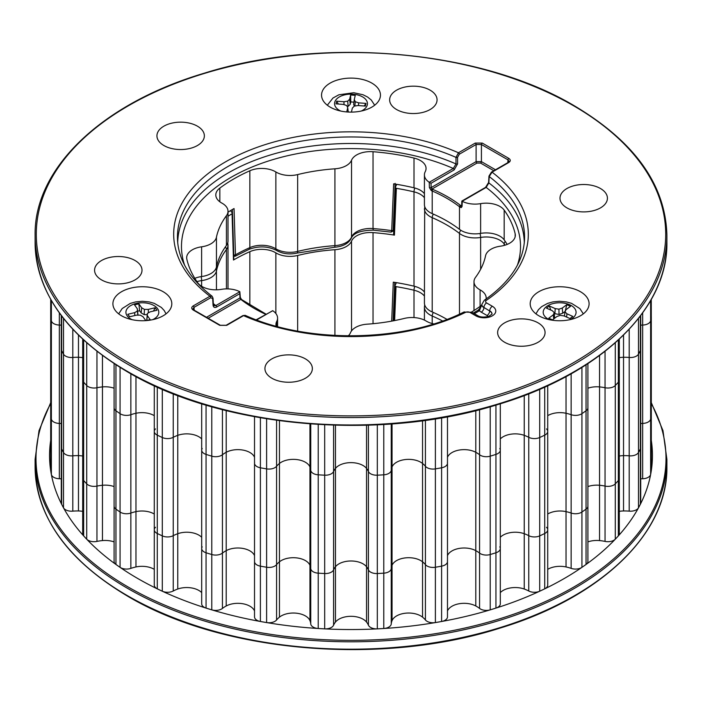 <?xml version="1.0" encoding="UTF-8"?>
<svg xmlns="http://www.w3.org/2000/svg" width="702" height="702" viewBox="0 0 702 702"><rect width="100%" height="100%" fill="white"/><g stroke="black" fill="none" stroke-linecap="round" stroke-linejoin="round"><path stroke-width="1.05" d="M600.473 188.522A23.71 13.689 0 0 0 574.631 185.556A23.71 13.689 0 0 0 559.994 198.201A23.71 13.689 0 0 0 566.944 207.889A23.71 13.689 0 0 0 592.786 210.854A23.71 13.689 0 0 0 607.423 198.201A23.71 13.689 0 0 0 600.473 188.522M430.124 90.172A23.71 13.689 0 0 0 404.282 87.206A23.71 13.689 0 0 0 389.645 99.851A23.71 13.689 0 0 0 396.586 109.53A23.71 13.689 0 0 0 422.428 112.495A23.71 13.689 0 0 0 437.065 99.851A23.71 13.689 0 0 0 430.124 90.172M197.411 126.167A23.71 13.689 0 0 0 171.569 123.201A23.71 13.689 0 0 0 156.932 135.855A23.71 13.689 0 0 0 163.882 145.533A23.71 13.689 0 0 0 189.724 148.499A23.71 13.689 0 0 0 204.361 135.855A23.71 13.689 0 0 0 197.411 126.167M135.056 260.521A23.71 13.689 0 0 0 109.214 257.555A23.71 13.689 0 0 0 94.577 270.2A23.71 13.689 0 0 0 101.527 279.887A23.71 13.689 0 0 0 127.369 282.853A23.71 13.689 0 0 0 142.006 270.2A23.71 13.689 0 0 0 135.056 260.521M305.414 358.88A23.71 13.689 0 0 0 279.572 355.905A23.71 13.689 0 0 0 264.935 368.559A23.71 13.689 0 0 0 271.876 378.238A23.71 13.689 0 0 0 297.718 381.204A23.71 13.689 0 0 0 312.355 368.559A23.71 13.689 0 0 0 305.414 358.88M538.118 322.876A23.71 13.689 0 0 0 512.276 319.91A23.71 13.689 0 0 0 497.639 332.555A23.71 13.689 0 0 0 504.589 342.234A23.71 13.689 0 0 0 530.431 345.208A23.71 13.689 0 0 0 545.068 332.555A23.71 13.689 0 0 0 538.118 322.876M580.466 291.725A29.449 17.006 0 0 0 548.034 288.127A29.449 17.006 0 0 0 530.203 304.168A29.449 17.006 0 0 0 538.82 315.768A29.449 17.006 0 0 0 570.577 319.533A29.449 17.006 0 0 0 589.083 304.168A29.449 17.006 0 0 0 580.466 291.725M371.823 83.09A29.449 17.006 0 0 0 339.399 79.484A29.449 17.006 0 0 0 321.56 95.533A29.449 17.006 0 0 0 330.177 107.134A29.449 17.006 0 0 0 361.934 110.898A29.449 17.006 0 0 0 380.44 95.533A29.449 17.006 0 0 0 371.823 83.09M163.18 291.725A29.449 17.006 0 0 0 130.756 288.127A29.449 17.006 0 0 0 112.917 304.168A29.449 17.006 0 0 0 121.534 315.768A29.449 17.006 0 0 0 153.29 319.533A29.449 17.006 0 0 0 171.797 304.168A29.449 17.006 0 0 0 163.18 291.725M82.704 511.354A17.085 9.863 0 0 0 78.466 510.959A30.537 17.629 0 0 0 72.806 511.144A8.406 4.853 180 0 1 63.513 507.809A301.421 174.026 180 0 1 61.636 504.22A8.406 4.853 180 0 1 61.293 502.86L61.293 447.543A8.406 4.853 0 0 0 61.636 448.894A8.406 4.853 180 0 1 61.293 447.543L61.293 349.184A8.406 4.853 0 0 0 61.636 350.544A301.421 174.026 0 0 0 63.513 354.133A8.406 4.853 0 0 0 65.593 356.107A8.406 4.853 0 0 0 72.806 357.467A30.537 17.629 180 0 1 78.466 357.274A17.085 9.863 180 0 1 82.704 357.669A17.085 9.863 180 0 0 78.466 357.274L78.466 335.126M61.293 478.834A30.537 17.629 0 0 0 59.345 478.746A8.406 4.853 180 0 1 51.369 474.42A301.421 174.026 180 0 1 50.728 470.691A8.406 4.853 180 0 1 50.702 470.27L50.702 414.943A8.406 4.853 0 0 0 50.728 415.365A8.406 4.853 180 0 1 50.702 414.943L50.702 316.593A8.406 4.853 0 0 0 50.728 317.014A301.421 174.026 0 0 0 51.369 320.744A8.406 4.853 0 0 0 53.782 323.648A8.406 4.853 0 0 0 59.345 325.061A30.537 17.629 180 0 1 61.293 325.149A30.537 17.629 180 0 0 59.345 325.061L59.345 312.908M254.615 462.434A8.406 4.853 0 0 0 254.519 463.171A8.406 4.853 0 0 0 256.985 466.602A8.406 4.853 0 0 0 260.398 467.795A301.421 174.026 0 0 0 266.611 468.883A8.406 4.853 0 0 0 276.579 466.286A30.537 17.629 180 0 1 279.457 463.46A17.085 9.863 180 0 1 296.656 459.547A17.085 9.863 180 0 1 309.959 466.962A30.537 17.629 180 0 1 310.74 470.208A8.406 4.853 0 0 0 313.197 473.42A8.406 4.853 0 0 0 318.225 474.815A301.421 174.026 0 0 0 324.684 475.184A8.406 4.853 0 0 0 333.582 471.507A30.537 17.629 180 0 1 335.451 468.409A17.085 9.863 180 0 1 351 462.636A17.085 9.863 180 0 1 366.549 468.409A30.537 17.629 180 0 1 368.418 471.507A8.406 4.853 0 0 0 370.63 473.78A8.406 4.853 0 0 0 377.316 475.184A301.421 174.026 0 0 0 383.775 474.815A8.406 4.853 0 0 0 391.26 470.208A30.537 17.629 180 0 1 392.041 466.962A17.085 9.863 180 0 1 405.344 459.547A17.085 9.863 180 0 1 422.543 463.46A30.537 17.629 180 0 1 425.421 466.286A8.406 4.853 0 0 0 427.088 467.664A8.406 4.853 0 0 0 435.389 468.883A301.421 174.026 0 0 0 441.602 467.795A8.406 4.853 0 0 0 447.481 463.171A8.406 4.853 0 0 0 447.385 462.434M202.194 448.499A8.406 4.853 0 0 0 201.693 450.149A8.406 4.853 0 0 0 204.159 453.58A8.406 4.853 0 0 0 206.055 454.405A301.421 174.026 0 0 0 211.785 456.168A8.406 4.853 0 0 0 222.437 454.738A30.537 17.629 180 0 1 226.211 452.29A17.085 9.863 180 0 1 242.866 450.07A17.085 9.863 180 0 1 254.519 457.283A17.085 9.863 180 0 0 242.866 450.07A17.085 9.863 180 0 0 226.211 452.29L226.211 410.617M114.101 541.9A17.085 9.863 0 0 0 102.448 540.584A30.537 17.629 0 0 0 96.955 541.409A8.406 4.853 180 0 1 86.715 539.18A301.421 174.026 180 0 1 83.652 535.88A8.406 4.853 180 0 1 82.704 533.634L82.704 478.316A8.406 4.853 0 0 0 83.652 480.554A8.406 4.853 180 0 1 82.704 478.316L82.704 379.957A8.406 4.853 0 0 0 83.652 382.204A301.421 174.026 0 0 0 86.715 385.503A8.406 4.853 0 0 0 88.145 386.6A8.406 4.853 0 0 0 96.955 387.732A30.537 17.629 180 0 1 102.448 386.907A17.085 9.863 180 0 1 114.101 388.224A17.085 9.863 180 0 0 102.448 386.907L102.448 355.519M155.493 428.913A8.406 4.853 0 0 0 154.282 431.432A8.406 4.853 0 0 0 156.739 434.863A8.406 4.853 0 0 0 157.283 435.152A301.421 174.026 0 0 0 162.302 437.522A8.406 4.853 0 0 0 173.236 437.32A30.537 17.629 180 0 1 177.764 435.345A17.085 9.863 180 0 1 201.693 438.934A17.085 9.863 180 0 0 177.764 435.345L177.764 395.551M154.282 569.348A17.085 9.863 0 0 0 154.045 569.208A17.085 9.863 0 0 0 135.969 566.944A30.537 17.629 0 0 0 130.862 568.374A8.406 4.853 180 0 1 120.068 567.339A301.421 174.026 180 0 1 115.953 564.443A8.406 4.853 180 0 1 114.101 561.407L114.101 506.081A8.406 4.853 0 0 0 115.953 509.125A8.406 4.853 180 0 1 114.101 506.081L114.101 407.73A8.406 4.853 0 0 0 115.953 410.767A301.421 174.026 0 0 0 120.068 413.662A8.406 4.853 0 0 0 120.569 413.978A8.406 4.853 0 0 0 130.862 414.698A30.537 17.629 180 0 1 135.969 413.267A17.085 9.863 180 0 1 154.282 415.672A17.085 9.863 180 0 0 135.969 413.267L135.969 376.605M499.806 546.849A8.406 4.853 180 0 1 500.307 548.508A8.406 4.853 180 0 1 495.945 552.764A301.421 174.026 180 0 1 490.215 554.527A8.406 4.853 180 0 1 479.563 553.097A8.406 4.853 0 0 0 480.387 553.65A8.406 4.853 0 0 0 490.215 554.527A301.421 174.026 0 0 0 495.945 552.764A8.406 4.853 0 0 0 500.307 548.508L500.307 603.825A8.406 4.853 180 0 1 495.945 608.081A301.421 174.026 180 0 1 490.215 609.854A8.406 4.853 180 0 1 479.563 608.423A30.537 17.629 0 0 0 476.544 606.396A30.537 17.629 0 0 0 475.789 605.975L475.789 550.649A30.537 17.629 180 0 1 479.563 553.097A30.537 17.629 0 0 0 476.544 551.07A30.537 17.629 0 0 0 475.789 550.649A17.085 9.863 0 0 0 459.134 548.429A17.085 9.863 0 0 0 447.481 555.642A17.085 9.863 180 0 1 459.134 548.429A17.085 9.863 180 0 1 475.789 550.649L475.789 452.29A17.085 9.863 180 0 0 459.134 450.07A17.085 9.863 180 0 0 447.481 457.283A17.085 9.863 180 0 1 459.134 450.07A17.085 9.863 180 0 1 475.789 452.29A30.537 17.629 180 0 1 479.563 454.738A8.406 4.853 0 0 0 480.387 455.3A8.406 4.853 0 0 0 490.215 456.168A301.421 174.026 0 0 0 495.945 454.405A8.406 4.853 0 0 0 500.307 450.149A8.406 4.853 0 0 0 499.806 448.499M486.126 298.982A19.445 11.223 180 0 0 486.196 298.043A19.445 11.223 180 0 0 480.098 289.882A19.445 11.223 180 0 1 479.694 289.654A19.445 11.223 180 0 1 473.999 281.721A19.445 11.223 180 0 1 475.57 277.299A135.512 78.238 180 0 0 485.556 255.782A19.445 11.223 180 0 1 500.377 246.191A19.445 11.223 180 0 0 515.329 235.275A19.445 11.223 180 0 0 515.163 233.784A165.628 95.63 180 0 0 504.185 210.126L504.185 239.873A165.628 95.63 180 0 1 507.177 244.41M206.502 317.295L239.979 297.964L239.751 291.663A19.445 11.223 180 0 0 221.376 289.356A19.445 11.223 180 0 1 202.053 286.539A19.445 11.223 180 0 1 197.815 282.871A165.628 95.63 180 0 1 186.837 259.213A19.445 11.223 180 0 1 186.671 257.722A19.445 11.223 180 0 1 201.623 246.806A19.445 11.223 180 0 0 216.444 237.215A135.512 78.238 180 0 1 226.43 215.698A19.445 11.223 180 0 0 228.001 211.276A19.445 11.223 180 0 0 221.902 203.115A19.445 11.223 180 0 1 221.499 202.887A19.445 11.223 180 0 1 215.804 194.954A19.445 11.223 180 0 1 219.849 188.092A165.628 95.63 180 0 1 249.842 170.779A19.445 11.223 180 0 1 275.86 171.964A19.445 11.223 180 0 0 297.648 174.579A135.512 78.238 180 0 1 334.915 168.813A19.445 11.223 180 0 0 351.526 160.258A19.445 11.223 180 0 1 373.034 151.72A165.628 95.63 180 0 1 414.005 158.064A19.445 11.223 180 0 1 426.053 168.445A19.445 11.223 180 0 1 425.236 171.657A19.445 11.223 180 0 0 424.42 174.877L424.42 204.633A19.445 11.223 180 0 0 432.213 213.619A135.512 78.238 180 0 1 459.485 229.361L459.485 206.739A135.512 78.238 0 0 0 446.823 198.306A135.512 78.238 0 0 0 432.213 190.997L432.213 213.619M348.28 335.872A19.445 11.223 180 0 0 350.473 332.739A19.445 11.223 180 0 1 367.085 324.184A135.512 78.238 180 0 0 404.352 318.418A19.445 11.223 180 0 1 425.754 320.805A19.445 11.223 180 0 1 426.14 321.033A19.445 11.223 180 0 0 426.535 321.27A19.445 11.223 180 0 0 433.713 323.894M462.153 201.255L462.249 201.334A19.445 11.223 180 0 0 480.624 203.641L480.624 233.389A19.445 11.223 180 0 1 461.302 230.572A19.445 11.223 180 0 1 459.485 229.361M424.42 174.877A19.445 11.223 180 0 0 429.229 182.274L429.387 187.609L431.23 190.54A1.202 0.641 -63.7 0 1 432.011 189.031A18.243 10.53 0 0 0 432.932 189.452A136.723 78.931 180 0 1 447.674 196.832A136.723 78.931 180 0 1 460.451 205.344A18.243 10.53 0 0 0 461.188 205.879A1.202 0.746 124 0 0 460.275 207.309L461.302 207.573L462.065 206.476L462.249 201.334M517.444 265.066A169.524 97.876 0 0 0 486.161 187.425A1.202 0.693 60 0 0 485.565 187.364L488.61 182.459L488.969 176.105L491.444 172.104A1.202 0.693 60 0 1 492.049 172.165L489.215 176.562L488.855 182.915L486.161 187.425L462.162 201.281M480.624 203.641A19.445 11.223 180 0 1 504.185 210.126M481.458 305.414A165.628 95.63 180 0 1 471.533 312.083M276.158 326.184A19.445 11.223 180 0 1 275.947 324.552A19.445 11.223 180 0 1 276.763 321.34A19.445 11.223 180 0 0 277.58 318.12L277.58 326.57M256.204 319.779L272.771 310.723A19.445 11.223 180 0 1 277.58 318.12M245.217 315.338L243.541 315.637A1.202 0.693 -120 0 0 242.936 315.575L245.217 315.338C307.581 343.796 404.185 342.33 463.846 312.065A3.764 1.983 64 0 1 465.496 312.372A177.316 102.378 180 0 1 243.541 315.637L226.746 325.333L219.726 325.333A1.202 0.693 -60 0 1 220.323 325.272L193.761 309.933L192.91 308.977L194.006 307.379A1.202 0.693 -120 0 0 193.155 305.94L209.951 296.244L212.092 296.218C190.049 279.08 178.51 260.223 177.492 239.645A173.561 100.202 0 0 1 271.937 147.964A173.561 100.202 0 0 1 455.975 157.371L458.459 152.773A1.202 0.693 60 0 1 459.31 154.212L457.555 157.309L457.581 163.882L454.168 169.902L431.019 183.275L431.133 187.601L476.105 161.635L481.423 161.635A1.202 0.693 -60 0 1 480.572 163.075L476.956 163.075A1.202 0.693 60 0 1 476.105 161.635L476.105 144.515L459.31 154.212M651.298 414.943L651.298 470.27A8.406 4.853 180 0 1 651.272 470.691A301.421 174.026 180 0 1 650.631 474.42A8.406 4.853 180 0 1 642.655 478.746L642.655 423.42A8.406 4.853 0 0 0 650.631 419.094A8.406 4.853 180 0 1 642.655 423.42A30.537 17.629 0 0 0 640.707 423.508A30.537 17.629 180 0 1 642.655 423.42L642.655 325.061A30.537 17.629 180 0 0 640.707 325.149A30.537 17.629 180 0 1 642.655 325.061A8.406 4.853 0 0 0 650.631 320.744A301.421 174.026 0 0 0 651.272 317.014A8.406 4.853 0 0 0 651.298 316.593L651.298 414.943A8.406 4.853 180 0 1 651.272 415.365A8.406 4.853 0 0 0 651.298 414.943L651.298 316.593A8.406 4.853 0 0 1 651.272 317.014L651.272 299.447M623.534 335.126L623.534 357.274A30.537 17.629 180 0 1 629.194 357.467A8.406 4.853 0 0 0 638.487 354.133A301.421 174.026 0 0 0 640.364 350.544A8.406 4.853 0 0 0 640.707 349.184L640.707 447.543A8.406 4.853 180 0 1 640.364 448.894A301.421 174.026 180 0 1 638.487 452.483A8.406 4.853 180 0 1 629.194 455.826A8.406 4.853 0 0 0 638.487 452.483A301.421 174.026 0 0 0 640.364 448.894A8.406 4.853 0 0 0 640.707 447.543L640.707 502.86A8.406 4.853 180 0 1 640.364 504.22A301.421 174.026 180 0 1 638.487 507.809A8.406 4.853 180 0 1 629.194 511.144A30.537 17.629 0 0 0 623.534 510.959L623.534 455.633A30.537 17.629 180 0 1 629.194 455.826A30.537 17.629 0 0 0 623.534 455.633A17.085 9.863 0 0 0 619.296 456.028A17.085 9.863 180 0 1 623.534 455.633L623.534 357.274A17.085 9.863 180 0 0 619.296 357.669A17.085 9.863 180 0 1 623.534 357.274A30.537 17.629 180 0 1 629.194 357.467A8.406 4.853 0 0 0 638.487 354.133A301.421 174.026 0 0 0 640.364 350.544A8.406 4.853 0 0 0 640.707 349.184L640.707 315.558M599.552 355.519L599.552 386.907A30.537 17.629 180 0 1 605.045 387.732A8.406 4.853 0 0 0 615.285 385.503A301.421 174.026 0 0 0 618.348 382.204A8.406 4.853 0 0 0 619.296 379.957L619.296 478.316A8.406 4.853 180 0 1 618.348 480.554A301.421 174.026 180 0 1 615.285 483.862A8.406 4.853 180 0 1 605.045 486.091A8.406 4.853 0 0 0 615.285 483.862A301.421 174.026 0 0 0 618.348 480.554A8.406 4.853 0 0 0 619.296 478.316L619.296 533.634A8.406 4.853 180 0 1 618.348 535.88A301.421 174.026 180 0 1 615.285 539.18A8.406 4.853 180 0 1 605.045 541.409A30.537 17.629 0 0 0 599.552 540.584L599.552 485.266A30.537 17.629 180 0 1 605.045 486.091A30.537 17.629 0 0 0 599.552 485.266A17.085 9.863 0 0 0 587.899 486.583A17.085 9.863 180 0 1 599.552 485.266L599.552 386.907A17.085 9.863 180 0 0 587.899 388.224A17.085 9.863 180 0 1 599.552 386.907A30.537 17.629 180 0 1 605.045 387.732A8.406 4.853 0 0 0 615.285 385.503A301.421 174.026 0 0 0 618.348 382.204A8.406 4.853 0 0 0 619.296 379.957L619.296 339.189M566.031 376.605L566.031 413.267A30.537 17.629 180 0 1 571.138 414.698A8.406 4.853 0 0 0 581.932 413.662A301.421 174.026 0 0 0 586.047 410.767A8.406 4.853 0 0 0 587.899 407.73L587.899 506.081A8.406 4.853 180 0 1 586.047 509.125A301.421 174.026 180 0 1 581.932 512.021A8.406 4.853 180 0 1 571.138 513.048A8.406 4.853 0 0 0 581.932 512.021A301.421 174.026 0 0 0 586.047 509.125A8.406 4.853 0 0 0 587.899 506.081L587.899 561.407A8.406 4.853 180 0 1 586.047 564.443A301.421 174.026 180 0 1 581.932 567.339A8.406 4.853 180 0 1 571.138 568.374A30.537 17.629 0 0 0 566.031 566.944L566.031 511.626A30.537 17.629 180 0 1 571.138 513.048A30.537 17.629 0 0 0 566.031 511.626A17.085 9.863 0 0 0 547.718 514.022A17.085 9.863 180 0 1 566.031 511.626L566.031 413.267A17.085 9.863 180 0 0 547.718 415.672A17.085 9.863 180 0 1 566.031 413.267A30.537 17.629 180 0 1 571.138 414.698A8.406 4.853 0 0 0 581.932 413.662A301.421 174.026 0 0 0 586.047 410.767A8.406 4.853 0 0 0 587.899 407.73L587.899 363.618M546.507 527.272A8.406 4.853 180 0 1 547.718 529.782A8.406 4.853 180 0 1 544.717 533.502A301.421 174.026 180 0 1 539.698 535.88A8.406 4.853 180 0 1 528.764 535.679A8.406 4.853 0 0 0 539.698 535.88A301.421 174.026 0 0 0 544.717 533.502A8.406 4.853 0 0 0 547.718 529.782L547.718 585.108A8.406 4.853 180 0 1 544.717 588.829A301.421 174.026 180 0 1 539.698 591.207A8.406 4.853 180 0 1 528.764 591.005A30.537 17.629 0 0 0 524.236 589.022L524.236 533.704A30.537 17.629 180 0 1 528.764 535.679A30.537 17.629 0 0 0 524.236 533.704A17.085 9.863 0 0 0 500.307 537.293A17.085 9.863 180 0 1 524.236 533.704L524.236 435.345A17.085 9.863 180 0 0 500.307 438.934A17.085 9.863 180 0 1 524.236 435.345A30.537 17.629 180 0 1 528.764 437.32A8.406 4.853 0 0 0 539.698 437.522A301.421 174.026 0 0 0 544.717 435.152A8.406 4.853 0 0 0 547.718 431.432A8.406 4.853 0 0 0 546.507 428.913M216.444 237.215L216.444 266.962A135.512 78.238 180 0 1 226.43 245.454L226.43 215.698M228.001 212.215A165.628 95.63 180 0 1 234.047 208.538L235.468 254.923A1.202 0.746 180 0 1 233.775 254.914L233.775 254.844A1.202 0.72 -1.8 0 0 235.468 254.817A165.628 95.63 180 0 1 249.842 247.622A19.445 11.223 180 0 1 275.465 248.569A19.445 11.223 180 0 1 275.86 248.806L275.86 171.964M480.624 233.389A19.445 11.223 180 0 1 504.185 239.873M373.034 151.72L373.034 228.562A165.628 95.63 180 0 1 391.707 230.642L393.647 183.845A165.628 95.63 180 0 1 414.005 187.811A19.445 11.223 180 0 1 424.42 193.691M194.823 278.334A19.445 11.223 180 0 1 201.623 276.553L201.623 246.806M228.001 211.276L228.001 241.032A19.445 11.223 180 0 1 226.43 245.454M216.444 266.962A19.445 11.223 180 0 1 201.623 276.553M219.726 325.333L193.155 309.994C191.269 308.643 191.269 307.292 193.155 305.94M475.254 143.076L482.274 143.076A1.202 0.693 120 0 0 481.423 144.515L476.105 144.515A1.202 0.693 60 0 0 475.254 143.076L458.459 152.773A177.316 102.378 180 0 0 225.614 161.811A177.316 102.378 180 0 0 209.951 296.244A1.202 0.693 -120 0 1 210.802 297.683L194.006 307.379L194.182 310.179M482.274 143.076L508.845 158.415C510.731 159.766 510.731 161.118 508.845 162.469L492.049 172.165A177.316 102.378 180 0 1 486.398 300.307A3.37 1.948 0 0 0 486.591 302.939L492.356 306.274A11.688 6.748 180 0 1 492.356 315.812A11.688 6.748 180 0 1 475.824 315.812L470.059 312.487A3.37 1.948 0 0 0 465.496 312.372M429.229 182.274L453.317 168.462L456.002 163.943L455.975 157.371A1.202 0.649 -0.2 0 0 457.555 157.309M391.707 230.747L391.707 230.642A1.202 0.702 2.4 0 0 393.173 230.186L393.164 230.256A1.202 0.737 -178.2 0 1 391.707 230.747L391.084 232.116L392.988 231.09L393.752 229.431M297.648 174.579L297.648 251.413A3.764 1.211 76.1 0 1 297.078 253.071C289.47 254.729 282.66 253.878 276.632 250.517L276.246 250.289C267.734 246.13 258.678 245.814 249.078 249.333L235.223 256.239L235.468 254.923M235.223 256.239L234.038 256.23L233.669 254.852M393.778 228.949L392.98 231.081M488.109 316.584A4.159 2.396 0 0 0 487.03 315.496L481.256 312.162A10.899 6.292 180 0 1 479.405 310.732L481.335 305.914M474.341 313.689A177.053 102.22 180 0 0 479.405 310.732A3.764 2.229 -121.3 0 0 477.448 310.591L473.253 313.057M239.847 293.647L216.69 307.011C214.593 308.002 213.373 307.353 213.039 305.063A1.202 0.693 -3.2 0 0 213.39 304.536L213.838 305.712L215.839 305.572L239.838 291.716L240.33 297.472A1.202 0.676 -1.8 0 1 239.979 297.964L240.812 299.412A1.202 0.746 -56 0 1 241.488 299.403L240.33 297.472M213.039 305.063L212.68 298.692L210.802 297.683M508.845 162.469A1.202 0.693 60 0 0 508.239 162.408L509.09 161.451L507.994 159.854L481.423 144.515L481.423 161.635L495.498 169.761M216.69 307.011A1.202 0.693 -120 0 0 215.839 305.572A169.524 97.876 0 0 1 213.338 303.615M226.746 325.333A1.202 0.693 -120 0 0 226.141 325.272L220.323 325.272M193.155 309.994A1.202 0.693 -60 0 1 193.761 309.933M476.956 163.075L432.011 189.031L431.133 187.601A1.202 0.667 -1.6 0 1 429.387 187.609M429.317 182.318L431.019 183.275M184.556 265.066A169.524 97.876 0 0 1 261.407 163.408A169.524 97.876 0 0 1 453.317 168.462A1.202 0.693 60 0 1 454.168 169.902M508.845 158.415A1.202 0.693 120 0 0 507.994 159.854L507.818 162.645M63.513 507.809L63.513 452.483A8.406 4.853 0 0 0 65.593 454.457A8.406 4.853 0 0 0 72.806 455.826A30.537 17.629 180 0 1 78.466 455.633A17.085 9.863 180 0 1 82.704 456.028A17.085 9.863 0 0 0 78.466 455.633A30.537 17.629 0 0 0 72.806 455.826A8.406 4.853 180 0 1 63.513 452.483A301.421 174.026 180 0 1 61.636 448.894A301.421 174.026 0 0 0 63.513 452.483L63.513 354.133A8.406 4.853 0 0 0 65.593 356.107A8.406 4.853 0 0 0 72.806 357.467A30.537 17.629 180 0 1 78.466 357.274L78.466 510.959M51.369 474.42L51.369 419.094A8.406 4.853 0 0 0 53.782 422.007A8.406 4.853 0 0 0 59.345 423.42A30.537 17.629 180 0 1 61.293 423.508A30.537 17.629 0 0 0 59.345 423.42A8.406 4.853 180 0 1 51.369 419.094A301.421 174.026 180 0 1 50.728 415.365A301.421 174.026 0 0 0 51.369 419.094L51.369 320.744A8.406 4.853 0 0 0 53.782 323.648A8.406 4.853 0 0 0 59.345 325.061L59.345 478.746M447.385 560.793A8.406 4.853 180 0 1 447.481 561.521L447.481 616.847A8.406 4.853 180 0 1 441.602 621.481A301.421 174.026 180 0 1 435.389 622.569A8.406 4.853 180 0 1 425.421 619.963A30.537 17.629 0 0 0 422.543 617.137A17.085 9.863 0 0 0 420.752 615.926A17.085 9.863 0 0 0 403.992 613.408A17.085 9.863 0 0 0 392.041 620.638A30.537 17.629 0 0 0 391.26 623.885A8.406 4.853 180 0 1 383.775 628.492A301.421 174.026 180 0 1 377.316 628.86A8.406 4.853 180 0 1 368.418 625.184A30.537 17.629 0 0 0 366.549 622.086A17.085 9.863 0 0 0 363.083 619.199A17.085 9.863 0 0 0 335.451 622.086A30.537 17.629 0 0 0 333.582 625.184A8.406 4.853 180 0 1 324.684 628.86A301.421 174.026 180 0 1 318.225 628.492A8.406 4.853 180 0 1 310.74 623.885A30.537 17.629 0 0 0 309.959 620.638A17.085 9.863 0 0 0 305.414 615.926A17.085 9.863 0 0 0 279.457 617.137A30.537 17.629 0 0 0 276.579 619.963A8.406 4.853 180 0 1 266.611 622.569A301.421 174.026 180 0 1 260.398 621.481L260.398 467.795A8.406 4.853 0 0 1 256.985 466.602A8.406 4.853 0 0 1 254.519 463.171L254.519 561.521A8.406 4.853 0 0 0 256.985 564.961A8.406 4.853 0 0 0 260.398 566.154A301.421 174.026 0 0 0 266.611 567.242A8.406 4.853 0 0 0 276.579 564.636A30.537 17.629 180 0 1 279.457 561.811A17.085 9.863 180 0 1 296.656 557.897A17.085 9.863 180 0 1 309.959 565.321A30.537 17.629 180 0 1 310.74 568.559A8.406 4.853 0 0 0 313.197 571.779A8.406 4.853 0 0 0 318.225 573.165A301.421 174.026 0 0 0 324.684 573.534A8.406 4.853 0 0 0 333.582 569.857A30.537 17.629 180 0 1 335.451 566.768A17.085 9.863 180 0 1 351 560.986A17.085 9.863 180 0 1 366.549 566.768A30.537 17.629 180 0 1 368.418 569.857A8.406 4.853 0 0 0 370.63 572.13A8.406 4.853 0 0 0 377.316 573.534A301.421 174.026 0 0 0 383.775 573.165A8.406 4.853 0 0 0 391.26 568.559A30.537 17.629 180 0 1 392.041 565.321A17.085 9.863 180 0 1 405.344 557.897A17.085 9.863 180 0 1 422.543 561.811A30.537 17.629 180 0 1 425.421 564.636A8.406 4.853 0 0 0 427.088 566.014A8.406 4.853 0 0 0 435.389 567.242A301.421 174.026 0 0 0 441.602 566.154A8.406 4.853 0 0 0 447.481 561.521A8.406 4.853 180 0 1 441.602 566.154A301.421 174.026 180 0 1 435.389 567.242A8.406 4.853 180 0 1 425.421 564.636A30.537 17.629 0 0 0 422.543 561.811A17.085 9.863 0 0 0 420.752 560.6A17.085 9.863 0 0 0 403.992 558.081A17.085 9.863 0 0 0 392.041 565.321A30.537 17.629 0 0 0 391.26 568.559A8.406 4.853 180 0 1 383.775 573.165A301.421 174.026 180 0 1 377.316 573.534A8.406 4.853 180 0 1 368.418 569.857A30.537 17.629 0 0 0 366.549 566.768A17.085 9.863 0 0 0 363.083 563.873A17.085 9.863 0 0 0 335.451 566.768A30.537 17.629 0 0 0 333.582 569.857A8.406 4.853 180 0 1 324.684 573.534A301.421 174.026 180 0 1 318.225 573.165A8.406 4.853 180 0 1 310.74 568.559A30.537 17.629 0 0 0 309.959 565.321A17.085 9.863 0 0 0 305.414 560.6A17.085 9.863 0 0 0 279.457 561.811A30.537 17.629 0 0 0 276.579 564.636A8.406 4.853 180 0 1 266.611 567.242A301.421 174.026 180 0 1 260.398 566.154A8.406 4.853 180 0 1 254.519 561.521A8.406 4.853 180 0 1 254.615 560.793M254.519 610.968A17.085 9.863 0 0 0 249.956 606.212A17.085 9.863 0 0 0 226.211 605.975A30.537 17.629 0 0 0 222.437 608.423A8.406 4.853 180 0 1 211.785 609.854A301.421 174.026 180 0 1 206.055 608.081L206.055 454.405A8.406 4.853 0 0 1 204.159 453.58A8.406 4.853 0 0 1 201.693 450.149L201.693 548.508A8.406 4.853 0 0 0 204.159 551.939A8.406 4.853 0 0 0 206.055 552.764A301.421 174.026 0 0 0 211.785 554.527A8.406 4.853 0 0 0 222.437 553.097A30.537 17.629 180 0 1 226.211 550.649A17.085 9.863 180 0 1 242.866 548.429A17.085 9.863 180 0 1 254.519 555.642A17.085 9.863 0 0 0 249.956 550.886A17.085 9.863 0 0 0 226.211 550.649A30.537 17.629 0 0 0 222.437 553.097A8.406 4.853 180 0 1 211.785 554.527A301.421 174.026 180 0 1 206.055 552.764A8.406 4.853 180 0 1 201.693 548.508A8.406 4.853 180 0 1 202.194 546.849M86.715 539.18L86.715 483.862A8.406 4.853 0 0 0 88.145 484.959A8.406 4.853 0 0 0 96.955 486.091A30.537 17.629 180 0 1 102.448 485.266A17.085 9.863 180 0 1 114.101 486.583A17.085 9.863 0 0 0 102.448 485.266A30.537 17.629 0 0 0 96.955 486.091A8.406 4.853 180 0 1 86.715 483.862A301.421 174.026 180 0 1 83.652 480.554A301.421 174.026 0 0 0 86.715 483.862L86.715 385.503A8.406 4.853 0 0 0 88.145 386.6A8.406 4.853 0 0 0 96.955 387.732A30.537 17.629 180 0 1 102.448 386.907L102.448 540.584M201.693 592.611A17.085 9.863 0 0 0 198.841 590.435A17.085 9.863 0 0 0 177.764 589.022A30.537 17.629 0 0 0 173.236 591.005A8.406 4.853 180 0 1 162.302 591.207A301.421 174.026 180 0 1 157.283 588.829L157.283 435.152A8.406 4.853 0 0 1 156.739 434.863A8.406 4.853 0 0 1 154.282 431.432L154.282 529.782A8.406 4.853 0 0 0 156.739 533.213A8.406 4.853 0 0 0 157.283 533.502A301.421 174.026 0 0 0 162.302 535.88A8.406 4.853 0 0 0 173.236 535.679A30.537 17.629 180 0 1 177.764 533.704A17.085 9.863 180 0 1 201.693 537.293A17.085 9.863 0 0 0 198.841 535.117A17.085 9.863 0 0 0 177.764 533.704A30.537 17.629 0 0 0 173.236 535.679A8.406 4.853 180 0 1 162.302 535.88A301.421 174.026 180 0 1 157.283 533.502A8.406 4.853 180 0 1 154.282 529.782A8.406 4.853 180 0 1 155.493 527.272M120.068 567.339L120.068 512.021A8.406 4.853 0 0 0 120.569 512.328A8.406 4.853 0 0 0 130.862 513.048A30.537 17.629 180 0 1 135.969 511.626A17.085 9.863 180 0 1 154.282 514.022A17.085 9.863 0 0 0 154.045 513.89A17.085 9.863 0 0 0 135.969 511.626A30.537 17.629 0 0 0 130.862 513.048A8.406 4.853 180 0 1 120.068 512.021A301.421 174.026 180 0 1 115.953 509.125A301.421 174.026 0 0 0 120.068 512.021L120.068 413.662A8.406 4.853 0 0 0 120.569 413.978A8.406 4.853 0 0 0 130.862 414.698A30.537 17.629 180 0 1 135.969 413.267L135.969 566.944M260.398 417.795L260.398 467.795A301.421 174.026 0 0 0 266.611 468.883A8.406 4.853 0 0 0 276.579 466.286A30.537 17.629 180 0 1 279.457 463.46A17.085 9.863 180 0 1 296.656 459.547A17.085 9.863 180 0 1 309.959 466.962A30.537 17.629 180 0 1 310.74 470.208A8.406 4.853 0 0 0 313.197 473.42A8.406 4.853 0 0 0 318.225 474.815A301.421 174.026 0 0 0 324.684 475.184A8.406 4.853 0 0 0 333.582 471.507A30.537 17.629 180 0 1 335.451 468.409A17.085 9.863 180 0 1 351 462.636A17.085 9.863 180 0 1 366.549 468.409A30.537 17.629 180 0 1 368.418 471.507A8.406 4.853 0 0 0 370.63 473.78A8.406 4.853 0 0 0 377.316 475.184A301.421 174.026 0 0 0 383.775 474.815A8.406 4.853 0 0 0 391.26 470.208A30.537 17.629 180 0 1 392.041 466.962A17.085 9.863 180 0 1 405.344 459.547A17.085 9.863 180 0 1 422.543 463.46A30.537 17.629 180 0 1 425.421 466.286A8.406 4.853 0 0 0 427.088 467.664A8.406 4.853 0 0 0 435.389 468.883A301.421 174.026 0 0 0 441.602 467.795A8.406 4.853 0 0 0 447.481 463.171L447.481 416.742M475.789 410.617L475.789 452.29A30.537 17.629 180 0 1 479.563 454.738A8.406 4.853 0 0 0 480.387 455.3A8.406 4.853 0 0 0 490.215 456.168A301.421 174.026 0 0 0 495.945 454.405A8.406 4.853 0 0 0 500.307 450.149L500.307 403.782M650.631 474.42L650.631 419.094A301.421 174.026 0 0 0 651.272 415.365A301.421 174.026 180 0 1 650.631 419.094L650.631 320.744A301.421 174.026 0 0 0 651.272 317.014L651.272 470.691M524.236 395.551L524.236 435.345A30.537 17.629 180 0 1 528.764 437.32A8.406 4.853 0 0 0 539.698 437.522A301.421 174.026 0 0 0 544.717 435.152A8.406 4.853 0 0 0 547.718 431.432L547.718 385.723M642.655 312.908L642.655 325.061A8.406 4.853 0 0 0 650.631 320.744L650.631 300.561M50.702 299.385L50.702 316.593A8.406 4.853 0 0 0 50.728 317.014A301.421 174.026 0 0 0 51.369 320.744L51.369 300.561M61.293 315.558L61.293 349.184A8.406 4.853 0 0 0 61.636 350.544A301.421 174.026 0 0 0 63.513 354.133L63.513 318.445M82.704 339.189L82.704 379.957A8.406 4.853 0 0 0 83.652 382.204A301.421 174.026 0 0 0 86.715 385.503L86.715 342.83M114.101 363.618L114.101 407.73A8.406 4.853 0 0 0 115.953 410.767A301.421 174.026 0 0 0 120.068 413.662L120.068 367.427M157.283 387.083L157.283 435.152A301.421 174.026 0 0 0 162.302 437.522A8.406 4.853 0 0 0 173.236 437.32A30.537 17.629 180 0 1 177.764 435.345L177.764 589.022M206.055 405.107L206.055 454.405A301.421 174.026 0 0 0 211.785 456.168A8.406 4.853 0 0 0 222.437 454.738A30.537 17.629 180 0 1 226.211 452.29L226.211 605.975M275.86 313.496L275.86 252.86A19.445 11.223 0 0 0 249.842 251.676A165.628 95.63 0 0 0 233.468 260.021L232.064 213.645A1.202 0.693 -3.4 0 0 232.397 213.127L230.528 210.626M334.915 335.459L334.915 249.71A135.512 78.238 0 0 0 297.648 255.475L297.648 331.081M391.69 321.13L393.295 282.151A165.628 95.63 180 0 1 414.005 286.17L414.005 191.865A165.628 95.63 0 0 0 396.367 188.338L394.436 235.117A165.628 95.63 0 0 0 373.034 232.616A19.445 11.223 0 0 0 351.526 241.155L351.526 330.905M334.915 249.71A19.445 11.223 0 0 0 351.526 241.155M275.86 252.86A19.445 11.223 0 0 0 297.648 255.475M505.045 245.173A165.628 95.63 0 0 0 504.185 243.936A19.445 11.223 0 0 0 480.624 237.452A19.445 11.223 180 0 1 461.302 234.635A19.445 11.223 180 0 1 459.485 233.424A135.512 78.238 0 0 0 432.213 217.673L432.213 311.969A135.512 78.238 180 0 1 446.946 319.349M414.005 286.17A19.445 11.223 180 0 1 424.42 292.05M432.213 311.969A19.445 11.223 180 0 1 424.42 302.983L424.684 206.493M394.436 235.117L393.585 234.266L395.533 187.452M395.498 187.574A1.202 0.702 -177.6 0 0 395.489 187.618L395.533 187.381A1.202 0.667 2.9 0 0 395.498 187.531A1.202 0.667 2.9 0 0 396.367 188.233L396.367 188.338A1.202 0.702 -177.6 0 1 395.489 187.618L393.585 234.266M233.459 259.038L233.468 260.021M232.397 213.18A1.202 0.72 178.3 0 1 232.406 213.232A1.202 0.72 178.3 0 1 232.064 213.759A165.628 95.63 0 0 0 228.001 216.269M50.702 440.365A301.448 174.035 0 0 0 137.846 578.562A301.448 174.035 0 0 0 478.369 613.241A301.448 174.035 0 0 0 651.298 440.365M414.005 317.576L414.005 290.224A165.628 95.63 0 0 0 396.016 286.635L394.621 320.577M566.031 566.944A17.085 9.863 0 0 0 547.718 569.348M623.534 510.959A17.085 9.863 0 0 0 619.296 511.354M642.655 478.746A30.537 17.629 0 0 0 640.707 478.834M260.398 621.481A8.406 4.853 180 0 1 254.519 616.847L254.519 561.521M524.236 589.022A17.085 9.863 0 0 0 500.307 592.611M475.789 605.975A17.085 9.863 0 0 0 459.134 603.746A17.085 9.863 0 0 0 447.481 610.968M206.055 608.081A8.406 4.853 180 0 1 201.693 603.825L201.693 548.508M157.283 588.829A8.406 4.853 180 0 1 154.282 585.108L154.282 529.782M599.552 540.584A17.085 9.863 0 0 0 587.899 541.9M393.699 320.753L395.182 285.679A1.202 0.667 2.9 0 0 395.147 285.828A1.202 0.667 2.9 0 0 396.025 286.53L396.016 286.635A1.202 0.702 -177.6 0 1 395.138 285.916A1.202 0.702 -177.6 0 1 395.147 285.872M548.771 318.225L552.492 319.866L556.993 316.479L560.345 315.365L564.083 315.944L569.954 318.541L572.806 316.4L566.935 313.794L565.005 311.863L566.005 309.705L570.507 306.318L566.795 304.668L562.284 308.055L558.932 309.17L555.194 308.599L549.333 305.993L546.481 308.143L552.342 310.74L554.282 312.68L553.281 314.829L548.771 318.225M566.795 304.668L565.18 311.381L562.714 313.241L559.029 314.47L554.413 313.61M554.282 312.68L554.615 318.269M553.746 318.927L553.281 314.829M550.833 310.073L549.333 305.993M554.913 313.829L555.194 308.599M559.029 314.47L558.932 309.17M562.714 313.241L562.284 308.055M564.426 316.093L565.005 311.863M566.628 317.067L566.935 313.794M351.43 112.109L352.351 108.047L354.291 106.107L358.029 105.528L365.365 106.09L365.979 103.405L358.643 102.852L355.291 101.729L354.291 99.57L355.256 95.34L350.614 94.981L349.649 99.219L347.709 101.149L343.971 101.729L336.635 101.176L336.021 103.852L343.357 104.414L346.709 105.528L347.709 107.687L346.744 111.925L348.315 112.039M353.948 102.167L350.781 101.922L350.614 94.981M354.387 106.09L353.65 104.501L354.291 99.57M354.835 106.02L355.291 101.729M358.538 105.572L358.643 102.852M364.154 105.993L365.979 103.405M350.781 101.922L350.254 104.247L348.122 106.371L347.165 106.52M348.28 112.039L347.709 107.687M338.373 104.036L336.635 101.176M343.998 104.624L343.971 101.729M348.122 106.371L347.709 101.149M350.254 104.247L349.649 99.219M146.139 320.612L150.184 319.647L147.359 315.698L147.359 313.461L150.088 311.881L156.923 310.249L155.133 307.748L148.297 309.389L144.428 309.389L141.699 307.809L138.864 303.861L134.538 304.896L137.364 308.836L137.364 311.074L134.626 312.653L127.79 314.285L129.58 316.786L136.416 315.154L140.286 315.154L143.024 316.734L145.823 320.638M129.695 316.76L127.79 314.285M134.828 315.531L134.626 312.653M137.873 315.154L137.364 311.074M137.364 308.836L137.996 315.154M147.201 314.654L144.164 314.654L141.163 312.916L139.61 310.749L137.68 311.214M139.61 310.749L138.864 303.861M146.727 320.472L147.359 313.461M141.163 312.916L141.699 307.809M144.164 314.654L144.428 309.389M148.385 312.873L148.297 309.389M153.501 311.074L155.133 307.748M146.753 320.463L147.359 315.698M432.932 189.452A1.202 0.588 113.4 0 0 432.213 190.997A19.445 11.223 180 0 1 431.23 190.54M127.624 371.542A315.9 182.38 0 0 0 471.893 411.082A315.9 182.38 0 0 0 666.9 242.585C668.006 309.363 600.289 374.069 498.209 404.422C379.887 441.804 221.902 428.044 127.878 372.095C67.357 336.153 36.434 292.98 35.1 242.585A315.9 182.38 0 0 0 127.624 371.542M35.1 235.188C33.977 168.252 102.018 103.413 204.457 73.14C322.709 36.004 480.273 49.833 574.122 105.669C634.643 141.611 665.566 184.784 666.9 235.188A315.9 182.38 180 0 1 471.893 403.685A315.9 182.38 180 0 1 127.624 364.154A315.9 182.38 180 0 1 35.1 235.188L35.1 242.585M128.475 362.68A314.698 181.686 0 0 0 573.525 362.68A314.698 181.686 0 0 0 573.525 105.73A314.698 181.686 0 0 0 128.475 105.73A314.698 181.686 0 0 0 128.475 362.68M249.078 249.333A3.764 1.878 -114 0 0 249.842 247.622L249.842 170.779M368.418 625.184L368.418 425.193M310.74 623.885L310.74 423.982M425.421 619.963L425.421 420.331M479.563 608.423L479.563 409.661M460.275 207.309A19.445 11.223 180 0 1 459.485 206.739A1.202 0.79 127.6 0 1 460.451 205.344M488.61 182.459A1.202 0.702 3.3 0 0 488.855 182.915A173.289 100.044 180 0 1 524.28 242.787M486.398 300.307A3.764 2.343 55.7 0 0 484.275 300.272C509.924 282.274 523.332 262.065 524.508 239.645A173.561 100.202 0 0 0 489.215 176.562A1.202 0.702 3.2 0 1 488.969 176.105M272.683 310.679L256.634 319.945M515.163 236.767L515.163 233.784M219.849 188.092L219.849 201.807M414.005 187.811L414.005 158.064M276.632 250.517A3.764 2.238 -58.5 0 1 275.86 248.806A19.445 11.223 0 0 0 297.648 251.413A135.512 78.238 180 0 1 334.915 245.647L334.915 168.813M351.526 160.258L351.526 237.1A19.445 11.223 180 0 1 373.034 228.562L373.236 230.159L391.084 232.116M276.763 326.351L276.763 321.34M480.098 289.882L480.098 306.405M297.078 253.071L334.722 247.253L334.915 245.647A19.445 11.223 0 0 0 351.526 237.1A3.764 2.992 22.3 0 1 351.342 238.022C353.668 232.967 360.968 230.344 373.236 230.159M490.215 609.854L490.215 406.774M495.945 608.081L495.945 405.107M435.389 622.569L435.389 418.831M441.602 621.481L441.602 417.795M377.316 628.86L377.316 424.842M383.775 628.492L383.775 424.491M318.225 628.492L318.225 424.491M324.684 628.86L324.684 424.842M266.611 622.569L266.611 418.831M211.785 609.854L211.785 406.774M162.302 591.207L162.302 389.294M115.953 564.443L115.953 364.829M83.652 535.88L83.652 340.066M61.636 504.22L61.636 316.005M50.728 470.691L50.728 299.447M638.487 507.809L638.487 318.445M640.364 504.22L640.364 316.005M615.285 539.18L615.285 342.83M618.348 535.88L618.348 340.066M581.932 567.339L581.932 367.427M586.047 564.443L586.047 364.829M539.698 591.207L539.698 389.294M544.717 588.829L544.717 387.083M571.138 568.374L571.138 373.797M391.26 623.885L391.26 423.982M392.041 620.638L392.041 423.929M422.543 617.137L422.543 420.726M276.579 619.963L276.579 420.331M279.457 617.137L279.457 420.726M309.959 620.638L309.959 423.929M333.582 625.184L333.582 425.193M335.451 622.086L335.451 425.254M366.549 622.086L366.549 425.254M130.862 568.374L130.862 373.797M96.955 541.409L96.955 351.342M173.236 591.005L173.236 393.804M222.437 608.423L222.437 409.661M72.806 511.144L72.806 329.291M605.045 541.409L605.045 351.342M629.194 511.144L629.194 329.291M528.764 591.005L528.764 393.804M177.72 242.787A173.289 100.044 180 0 1 274.657 153.72A173.289 100.044 180 0 1 456.002 163.943A1.202 0.649 -0.2 0 0 457.581 163.882M233.775 254.844L232.371 209.512M395.121 183.354L393.173 230.186M487.03 315.496A3.764 2.176 -60 0 0 489.689 310.995L483.924 307.441L489.689 310.995A7.915 4.572 180 0 1 492.005 314.171M475.824 315.812A3.764 2.176 -60 0 1 477.702 315.628C480.212 317.225 483.88 317.488 488.706 316.4L492.014 314.119A7.924 4.581 0 0 0 489.698 310.775A3.764 2.176 120 0 1 492.356 306.274M486.591 302.939A3.764 2.176 120 0 0 483.924 307.441A7.134 4.115 180 0 1 481.844 304.431L481.835 304.642A7.143 4.124 0 0 0 483.924 307.66A3.764 2.176 -60 0 1 481.256 312.162M481.835 304.536A7.143 4.124 0 0 0 481.835 304.642L481.853 304.598C481.151 305.888 479.431 309.661 477.448 310.591M463.846 312.065L471.937 312.302A3.764 2.176 120 0 0 470.059 312.487M461.188 205.879L461.679 205.589M493.822 170.726L480.572 163.075M265.672 314.32A136.723 78.931 180 0 1 241.549 299.947A18.243 10.53 0 0 0 240.812 299.412L208.178 318.26M241.549 299.947A1.202 0.79 -52.4 0 1 242.287 299.982L241.488 299.403M213.39 304.536L213.031 298.166L212.083 296.209M212.68 298.692A1.202 0.693 -3.2 0 0 213.031 298.166M485.565 187.364L461.828 201.07L461.67 205.914A1.202 0.72 1.9 0 0 462.065 206.476M433.353 214.119A3.764 1.843 -66.6 0 0 432.213 217.673A19.445 11.223 180 0 1 430.115 216.62A19.445 11.223 180 0 1 424.42 208.687M459.485 314.127L459.485 233.424A3.764 2.457 -52.4 0 1 460.828 230.291M505.273 241.444A3.764 2.843 144.5 0 0 504.185 243.936L504.185 245.428M249.842 305.3L249.842 251.676M373.034 232.616L373.034 323.701M226.43 288.891L226.43 249.508A135.512 78.238 0 0 0 216.444 271.025L216.444 289.821M424.42 197.753A19.445 11.223 0 0 0 414.005 191.865A3.764 1.167 -76.6 0 1 414.794 188.013M480.01 233.494A3.764 0.877 80.2 0 1 480.624 237.452L480.624 269.314M201.623 286.284L201.623 280.607A19.445 11.223 0 0 0 196.955 281.634M228.001 288.899L228.001 245.086A19.445 11.223 180 0 1 226.43 249.508A3.764 2.826 -143.4 0 0 225.324 246.981M215.646 269.068A3.764 3.054 -168.3 0 1 216.444 271.025A19.445 11.223 180 0 1 201.623 280.607A3.764 0.711 -97.8 0 0 201.132 276.623M394.743 282.371L393.138 320.858M50.702 403.553A315.005 181.871 0 0 0 128.255 587.065A315.005 181.871 0 0 0 514.592 613.89A315.005 181.871 0 0 0 651.298 403.553M666.9 466.812L666.9 459.415A315.9 182.38 180 0 1 471.893 627.921A315.9 182.38 180 0 1 127.624 588.381A315.9 182.38 180 0 1 35.1 459.415L35.1 466.812A315.9 182.38 0 0 0 127.624 595.779A315.9 182.38 0 0 0 471.893 635.31A315.9 182.38 0 0 0 666.9 466.812C667.988 533.248 601.009 597.648 499.763 628.176C381.283 666.128 222.306 652.544 127.878 596.331C67.357 560.389 36.434 517.216 35.1 466.812M442.532 320.972A135.512 78.238 0 0 0 432.213 316.032A19.445 11.223 180 0 1 430.115 314.979A19.445 11.223 180 0 1 424.42 307.037L424.684 304.843M424.42 296.104A19.445 11.223 0 0 0 420.358 292.673A19.445 11.223 0 0 0 414.005 290.224A3.764 1.167 -76.6 0 1 414.794 286.363M433.353 312.469A3.764 1.843 -66.6 0 0 432.213 316.032L432.213 323.543M393.734 320.744L395.173 286.083M549.385 319.691A16.444 9.495 180 0 1 546.595 306.493A16.444 9.495 180 0 1 569.655 304.738A16.444 9.495 180 0 1 572.683 318.05A16.444 9.495 180 0 1 569.892 319.691M340.742 111.048A16.444 9.495 180 0 1 335.872 99.912A16.444 9.495 180 0 1 353.15 94.217A16.444 9.495 180 0 1 366.839 101.088A16.444 9.495 180 0 1 361.258 111.048M132.108 319.691A16.444 9.495 180 0 1 127.167 315.9A16.444 9.495 180 0 1 136.074 303.501A16.444 9.495 180 0 1 157.546 308.634A16.444 9.495 180 0 1 152.615 319.691M666.9 235.188L666.9 242.585M254.519 463.171L254.519 416.742M201.693 450.149L201.693 403.782M154.282 431.432L154.282 385.723M473.999 310.538L473.999 281.721M334.722 247.253C343.164 246.472 348.701 243.401 351.342 238.022M484.275 300.272L481.844 304.431M471.937 312.302L477.702 315.628M265.997 314.127L242.287 299.982M242.936 315.575L226.141 325.272M508.239 162.408L491.444 172.104M547.718 529.782L547.718 431.432M447.481 561.521L447.481 463.171M500.307 548.508L500.307 450.149M232.397 213.127L233.819 259.512M228.001 245.086L227.729 242.892M395.796 186.372L396.735 184.345M666.9 459.415L662.978 430.642L651.298 402.615M424.42 307.037L424.42 320.103M395.454 284.67L396.393 282.643M50.702 402.615L39.022 430.642L35.1 459.415M583.318 313.855L579.887 308.617L571.542 303.343L566.523 301.93L559.468 301.272L552.869 301.904L547.534 303.422L541.654 306.634L538.434 309.687L535.959 313.855M374.675 105.221L371.261 100L367.594 97.034L363.022 94.752L353.773 92.734L338.864 94.796L332.967 98.026L327.325 105.221M166.041 313.855L164.233 310.556L161.363 307.45L154.317 303.369L149.298 301.939L142.374 301.272L135.6 301.904L130.265 303.422L122.166 308.564L118.682 313.855"/></g></svg>
